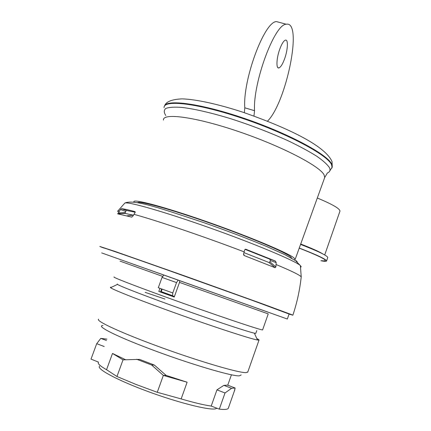 <?xml version="1.0" encoding="UTF-8"?>
<svg xmlns="http://www.w3.org/2000/svg" width="431" height="431" viewBox="0 0 431 431"><rect width="100%" height="100%" fill="white"/><g stroke="black" fill="none" stroke-linecap="round" stroke-linejoin="round"><path stroke-width="0.65" d="M291.749 258.271L290.656 256.833C285.166 252.157 249.808 237.185 210.398 223.269C170.978 209.326 139.321 200.593 137.521 202.672M294.481 259.936L295.17 259.365L294.082 257.986C288.398 253.013 248.633 236.285 205.883 221.367C163.101 206.411 131.848 198.282 133.96 201.961L134.036 202.112M267.495 121.176C286.297 102.82 303.23 20.596 286.276 24.238C274.612 23.834 252.819 82.822 254.549 110.702L253.956 116.036M279.805 49.048C281.836 43.644 283.727 40.67 285.494 40.11C288.425 39.296 287.816 50.152 284.541 58.966C282.537 64.338 280.64 67.322 278.857 67.931C275.964 68.858 276.443 58.099 279.805 49.048M244.329 112.685L244.792 107.793C242.664 79.875 264.472 21.087 276.535 21.609L279.929 22.525M300.563 244.42C318.067 251.208 327.14 255.561 327.781 257.463L327.738 257.582M320.885 260.728C324.538 261.472 326.429 261.552 326.563 260.96C325.895 259.128 316.79 254.823 299.254 248.051M321.553 260.696C330.572 261.752 323.126 257.566 299.222 248.132M339.919 211.265L339.984 211.088C339.773 208.572 332.215 204.213 317.308 198.012M101.711 252.922L287.342 319.026L289.093 314.027L252.016 300.272L167.912 270.194C126.321 255.464 100.428 246.559 103.553 247.96L99.803 246.457L114.77 251.348L184.705 275.932L263.513 304.227L291.545 314.625L292.864 315.201L289.072 314.075M244.151 251.866L244.625 250.012L245.304 249.258L245.902 249.285L275.296 261.008L276.179 262.56L275.872 266.902L275.091 267.71L244.258 255.567L243.623 253.827L244.151 251.866C205.339 237.034 156.372 220.408 133.971 214.336L132.942 216.06L131.671 217.095L117.701 213.857L120.475 209.536L125.728 211.368L125.286 212.558L118.094 212.968M120.475 209.536L121.44 208.669L126.412 210.398L125.728 211.368M126.412 210.398L135.215 212.262M125.286 212.558L125.211 213.431L133.443 215.22M131.649 217.089L131.961 217.046M135.113 211.664L134.984 212.731L133.971 214.336M121.44 208.669C123.929 208.884 128.454 209.87 135.022 211.626M275.872 266.902L269.935 261.876L270.377 260.631L276.179 262.56M270.377 260.631L269.801 259.176L275.296 261.008M243.951 252.614L268.906 262.468L269.935 261.876M245.088 249.36L269.801 259.176M243.607 253.886L244.258 255.567M245.902 249.285L245.508 249.22M275.091 267.71L268.906 262.468M125.211 213.431L117.701 213.857L125.184 213.42M179.641 280.619L178.148 280.15L176.532 282.585L172.777 292.951L172.621 295.925L174.436 296.453M172.777 292.951L158.285 287.73L162.04 277.413L163.882 275.005L178.337 280.15M162.137 289.115L161.232 291.604L172.384 295.639M161.647 288.942L160.547 291.965L158.813 291.458L159.949 288.328M174.264 296.921L160.547 291.965M117.275 283.991L117.48 284.412C120.265 286.34 148.431 297.191 182.663 309.377C216.879 321.569 248.078 331.865 254.328 333.147L255.825 333.325L256.79 330.577M164.944 299.055L145.123 292.337M158.813 291.458L174.226 297.029L179.517 282.407L268.233 313.903L262.651 329.769M256.779 308.176C273.335 314.054 274.321 314.382 259.748 309.172L179.619 280.608L179.517 282.407M254.387 333.163L257.469 340.016C250.917 338.922 217.326 328.05 180.373 314.883C143.404 301.722 113.24 289.885 110.557 287.692L110.411 287.202L111.462 287.267M257.528 340.027L259.009 340.113C259.29 339.946 258.573 339.434 256.865 338.583M98.618 319.172C95.009 320.75 122.102 333.303 161.226 347.51C200.302 361.728 238.634 372.912 245.988 372.637L247.82 371.937M241.182 374.965L239.367 375.843C232.201 376.575 187.167 363.171 148.55 348.404C114.576 335.55 95.59 325.637 103.009 325.524M125.631 359.723L112.496 353.452L106.543 369.723C99.949 365.914 97.266 363.376 98.489 362.11L91.016 359.109L96.7 343.679L100.8 338.389L106.43 340.485M154.363 365.068L166.113 375.379L187.124 382.227L163.349 375.417L151.604 364.998L154.363 365.068L139.563 359.379L123.034 359.842L116.963 376.5L106.543 369.723M187.124 382.227L181.155 398.917L157.267 392.302L135.894 384.398L116.963 376.5M228.435 407.871L228.258 408.378C227.514 409.466 224.529 409.719 219.309 409.138L211.212 406.061C203.987 405.054 193.972 402.673 181.155 398.917M211.212 406.061L216.949 389.866L223.845 385.357L231.566 388.304L235.137 388.019L227.546 385.12L223.845 385.357M106.926 339.132L100.8 338.389M96.7 343.679L104.21 346.524M216.976 408.254L215.365 408.879C208.426 410.285 177.723 402.538 147.477 391.337C117.189 380.158 96.339 368.904 99.556 366.183M234.286 391.278L235.137 388.019M231.566 388.304L225.025 392.97L219.309 409.138M166.113 375.379L163.349 375.417L157.267 392.302M151.604 364.998L136.67 359.255M216.949 389.866L225.025 392.97M123.034 359.842L112.496 353.452M117.641 211.233L124.834 203.076C134.116 198.766 163.376 209.288 203.933 222.671C227.363 230.897 248.375 238.887 266.972 246.634L284.918 254.683L295.574 260.674L300.095 265.351C294.395 260.502 254.98 243.914 209.875 227.902C164.761 211.863 127.905 201.347 124.834 203.076L124.478 203.384M163.414 120.077C162.659 112.604 195.335 116.844 238.268 131.45C281.184 145.974 319.775 166.037 324.074 174.857L324.705 177.513L324.441 178.245M327.307 173.025C329.957 171.964 330.652 170.148 329.392 167.578C327.28 164.416 323.04 160.618 316.666 156.178C309.108 151.443 299.814 146.416 288.786 141.093C270.77 132.856 251.596 125.453 231.264 118.886C211.74 112.895 194.51 108.919 181.947 107.421C174.49 106.866 169.119 107.2 165.833 108.423C163.785 110.11 163.78 112.475 165.811 115.519M164.06 107.615C163.548 99.335 197.867 103.219 242.718 118.444C287.558 133.588 327.447 154.971 331.536 164.62L332.091 167.449L331.865 168.155M332.015 167.713L332.258 166.964L331.708 164.125C327.646 154.6 289.066 133.729 244.905 118.595C200.738 103.386 165.596 98.839 164.34 106.435M254.549 110.702L244.792 107.793M300.709 244.021C311.732 248.294 319.102 251.591 322.814 253.913M297.315 262L296.221 260.674M276.077 264.521C289.298 270.07 297.363 273.884 300.262 275.964L301.226 276.81L300.375 265.582L301.188 266.724L300.703 267.177M292.864 315.201C297.034 302.718 299.82 289.923 301.226 276.81L301.15 277.494M119.376 211.066L117.534 211.4M118.994 212.914L120.265 213.701M132.904 264.063L163.85 275M162.04 277.413L176.532 282.585M162.509 276.341L120.028 261.127M114.172 277.004C111.489 276.761 132.398 284.961 165.391 296.905C212.084 313.86 263.341 331.132 262.619 329.86M295.17 259.365L324.705 177.513L327.161 173.327M329.284 171.737L332.258 166.964L332.032 161.582C324.92 145.177 285.252 126.913 242.044 111.925C217.93 104.119 196.277 99.335 182.135 98.871C172.028 99.324 166.215 101.581 164.69 105.638M278.857 67.931L277.925 67.667M286.276 24.238L276.535 21.609M327.781 257.463L326.563 260.96M339.984 211.088L324.715 254.942M243.558 254.425L243.908 255.319M133.211 215.161L127.005 215.834M163.688 275L178.148 280.15M117.48 284.412L110.557 287.692M259.009 340.113L247.706 372.255M231.431 374.776L227.751 385.195M234.847 389.689L228.258 408.378"/></g></svg>
